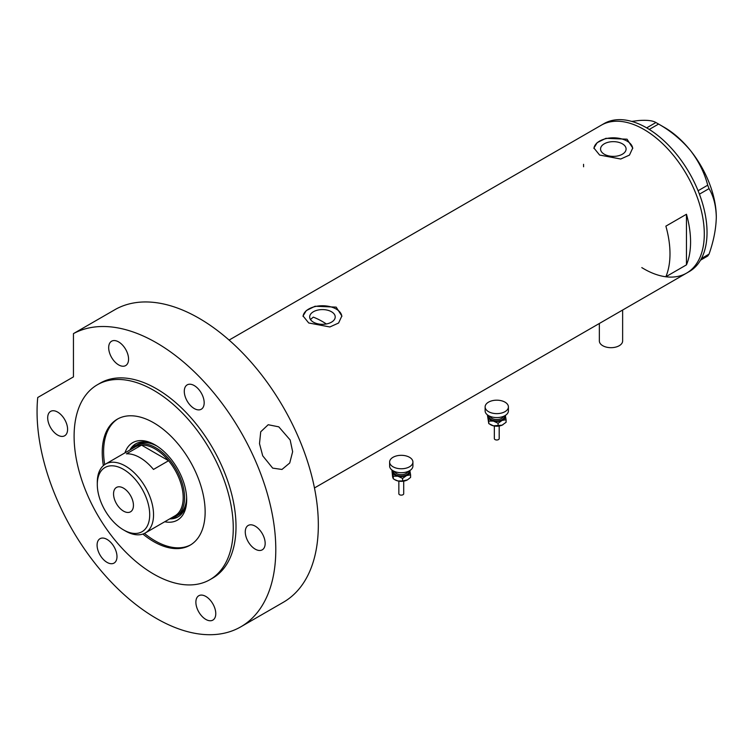 <?xml version="1.0" encoding="UTF-8"?>
<svg xmlns="http://www.w3.org/2000/svg" width="754" height="754" viewBox="0 0 754 754"><rect width="100%" height="100%" fill="white"/><g stroke="black" fill="none" stroke-linecap="round" stroke-linejoin="round"><path stroke-width="1.13" d="M622.634 310.035L622.634 340.959A11.64 6.72 180 0 1 615.452 347.17A11.64 6.72 180 0 1 602.757 345.709A11.64 6.72 180 0 1 599.355 340.959L599.355 323.475M326.35 323.975A77.615 44.816 60 0 0 322.307 321.468A77.615 44.816 60 0 0 313.287 317.123L310.488 319.526M331.477 311.741A12.771 7.37 -0 0 0 317.566 310.139A12.771 7.37 -0 0 0 309.677 316.953A12.771 7.37 -0 0 0 313.419 322.165A12.771 7.37 -0 0 0 327.33 323.768A12.771 7.37 -0 0 0 335.219 316.953A12.771 7.37 -0 0 0 331.477 311.741M622.352 143.807A12.771 7.37 -0 0 0 608.44 142.204A12.771 7.37 -0 0 0 600.561 149.019A12.771 7.37 -0 0 0 604.303 154.231A12.771 7.37 -0 0 0 618.214 155.824A12.771 7.37 -0 0 0 626.093 149.019A12.771 7.37 -0 0 0 622.352 143.807M627.045 139.198L605.924 138.312L597.187 142.647L593.926 148.02L599.609 155.041L620.731 159.019L629.467 155.088L632.729 148.02L627.045 139.198M632.71 148.557A19.406 11.206 -0 0 0 627.045 141.092A19.406 11.206 -0 0 0 606.339 138.566A19.406 11.206 -0 0 0 593.945 148.472M336.171 307.132L315.04 306.247L306.312 310.582L303.042 315.954L308.725 322.976L329.856 326.963L338.593 323.023L341.854 315.954L336.171 307.132M341.835 316.492A19.406 11.206 -0 0 0 336.171 309.036A19.406 11.206 -0 0 0 315.455 306.501A19.406 11.206 -0 0 0 303.07 316.416M665.876 226.143A85.381 49.293 60 0 1 665.876 276.746L686.46 264.861A85.381 49.293 -120 0 0 686.46 214.259L665.876 226.143M643.925 129.452A85.381 49.293 60 0 1 699.703 204.683A85.381 49.293 60 0 1 686.611 273.099A85.381 49.293 -120 0 0 704.293 234.013A85.381 49.293 -120 0 0 667.026 148.095A85.381 49.293 -120 0 0 601.24 125.221A85.381 49.293 60 0 1 643.925 129.452M686.46 264.861L686.46 214.259M583.549 164.306A85.381 49.293 -120 0 0 583.587 166.775M641.805 267.604A85.381 49.293 -120 0 0 686.611 273.099L689.354 271.515A85.381 49.293 -120 0 0 707.035 232.43A85.381 49.293 -120 0 0 669.769 146.512A85.381 49.293 -120 0 0 603.982 123.637L229.093 340.082M701.437 258.518L709.043 254.126L707.714 256.021L700.523 260.177M631.701 121.403L638.61 120.536C646.951 119.914 652.719 120.574 655.914 122.525L658.572 124.061C670.806 130.979 681.409 139.763 690.4 150.432C698.741 161.271 704.509 172.855 707.714 185.192L709.043 188.623C713.614 196.313 716.036 205.833 716.3 217.18C716.036 228.877 713.614 241.186 709.043 254.126M646.668 127.869L655.914 122.525M658.572 124.061L649.269 129.434M698.091 190.743L707.714 185.192M709.043 188.623L699.429 194.164M657.262 123.288L664.51 127.473A73.251 42.29 60 0 1 690.4 150.432A73.251 42.29 60 0 1 716.3 217.18M124.947 452.862A44.722 25.825 60 0 1 155.06 444.888L155.06 444.888A44.722 25.825 60 0 1 186.681 499.666A44.722 25.825 60 0 1 164.721 521.759M155.965 445.425A42.205 24.364 -120 0 0 135.739 443.823A42.205 24.364 -120 0 0 129.905 449.997M157.228 446.227A40.744 23.525 -120 0 0 137.426 444.53L135.371 445.718A40.744 23.525 60 0 1 155.739 447.735A40.744 23.525 60 0 1 182.364 483.644A40.744 23.525 60 0 1 176.116 516.301A40.744 23.525 60 0 1 171.215 518.007M136.229 443.559A42.205 24.364 -120 0 0 130.857 449.441M144.448 533.417A72.761 42.007 -120 0 0 155.06 540.816A72.761 42.007 -120 0 0 190.743 544.812M117.992 418.8A72.761 42.007 -120 0 0 104.712 464.587M169.678 518.893A42.205 24.364 -120 0 0 177.944 516.924A42.205 24.364 -120 0 0 186.672 498.611M170.64 518.337A42.205 24.364 -120 0 0 178.415 516.641M176.116 516.301L178.17 515.114A40.744 23.525 -120 0 0 186.606 497.122M125.418 530.995L123.496 529.883A37.059 21.395 -120 0 0 149.707 514.756A37.059 21.395 -120 0 0 123.496 469.365A37.059 21.395 -120 0 0 97.294 484.492A37.059 21.395 -120 0 0 123.496 529.883L125.418 530.995A39.774 22.969 60 0 0 145.305 532.965L174.947 515.859A39.774 22.969 -120 0 0 168.576 460.722A39.774 22.969 -120 0 0 155.06 448.932A39.774 22.969 -120 0 0 141.545 445.124A39.774 22.969 -120 0 0 135.164 446.962L105.532 464.068A39.774 22.969 60 0 1 125.418 466.038A39.774 22.969 60 0 1 151.403 501.09A39.774 22.969 60 0 1 145.305 532.965M123.496 488.14A14.072 8.124 -120 0 0 116.465 487.442A14.072 8.124 -120 0 0 114.306 498.714A14.072 8.124 -120 0 0 123.496 511.108A14.072 8.124 -120 0 0 130.536 511.806A14.072 8.124 -120 0 0 132.685 500.533A14.072 8.124 -120 0 0 123.496 488.14M153.477 469.44L168.576 460.722L141.545 445.124L126.446 453.833A39.774 22.969 -120 0 1 139.961 457.64A39.774 22.969 -120 0 1 153.477 469.44M131.432 449.111A40.744 23.525 60 0 1 135.371 445.718M97.294 484.492L97.294 482.277A39.774 22.969 60 0 1 105.532 464.068M290.158 439.968L292.646 451.693L289.734 462.984L281.968 469.459L272.675 468.121L262.712 455.812L259.499 443.635L260.724 431.788L268.198 424.728L278.801 426.849L290.158 439.968M142.892 534.058A72.761 42.007 -120 0 0 153.684 541.608A72.761 42.007 -120 0 0 190.065 545.217A72.761 42.007 -120 0 0 201.224 486.905A72.761 42.007 -120 0 0 153.684 422.787A72.761 42.007 -120 0 0 117.304 419.186A72.761 42.007 -120 0 0 103.373 465.614M153.684 390.308A112.544 64.976 -120 0 0 97.417 384.738A112.544 64.976 -120 0 0 80.16 474.916A112.544 64.976 -120 0 0 153.684 574.086A112.544 64.976 -120 0 0 209.951 579.666A112.544 64.976 -120 0 0 227.208 489.478A112.544 64.976 -120 0 0 153.684 390.308M209.951 579.666L212.703 578.082A112.544 64.976 -120 0 0 229.951 487.895A112.544 64.976 -120 0 0 156.427 388.725A112.544 64.976 -120 0 0 100.159 383.145L97.417 384.738M156.427 342.778A168.811 97.464 -120 0 0 73.449 333.617L115.984 309.065A168.811 97.464 -120 0 1 198.962 318.216A168.811 97.464 -120 0 1 309.244 466.98A168.811 97.464 -120 0 1 283.372 602.258L240.837 626.81A168.811 97.464 -120 0 0 266.709 491.542A168.811 97.464 -120 0 0 156.427 342.778M73.449 333.617L73.449 376.887L37.728 397.509A168.811 97.464 -120 0 0 156.427 618.45A168.811 97.464 -120 0 0 240.837 626.81M57.643 435.067A14.072 8.124 -120 0 0 64.674 435.765A14.072 8.124 -120 0 0 66.833 424.493A14.072 8.124 -120 0 0 57.643 412.089A14.072 8.124 -120 0 0 50.603 411.392A14.072 8.124 -120 0 0 48.454 422.664A14.072 8.124 -120 0 0 57.643 435.067M118.623 364.889A14.072 8.124 -120 0 0 125.654 365.586A14.072 8.124 -120 0 0 127.812 354.314A14.072 8.124 -120 0 0 118.623 341.911A14.072 8.124 -120 0 0 111.592 341.213A14.072 8.124 -120 0 0 109.434 352.486A14.072 8.124 -120 0 0 118.623 364.889M194.23 408.536A14.072 8.124 -120 0 0 201.271 409.233A14.072 8.124 -120 0 0 203.42 397.961A14.072 8.124 -120 0 0 194.23 385.567A14.072 8.124 -120 0 0 187.199 384.87A14.072 8.124 -120 0 0 185.041 396.142A14.072 8.124 -120 0 0 194.23 408.536M255.22 549.138A14.072 8.124 -120 0 0 262.251 549.836A14.072 8.124 -120 0 0 264.409 538.563A14.072 8.124 -120 0 0 255.22 526.16A14.072 8.124 -120 0 0 248.179 525.463A14.072 8.124 -120 0 0 246.03 536.735A14.072 8.124 -120 0 0 255.22 549.138M205.823 619.411A14.072 8.124 -120 0 0 212.854 620.108A14.072 8.124 -120 0 0 215.013 608.827A14.072 8.124 -120 0 0 205.823 596.433A14.072 8.124 -120 0 0 198.792 595.735A14.072 8.124 -120 0 0 196.634 607.008A14.072 8.124 -120 0 0 205.823 619.411M107.03 562.371A14.072 8.124 -120 0 0 114.071 563.068A14.072 8.124 -120 0 0 116.229 551.796A14.072 8.124 -120 0 0 107.03 539.402A14.072 8.124 -120 0 0 99.999 538.705A14.072 8.124 -120 0 0 97.841 549.977A14.072 8.124 -120 0 0 107.03 562.371M499.195 426.01L499.195 438.592A2.422 1.404 180 0 1 495.84 439.884A2.422 1.404 180 0 1 494.341 438.592L494.341 426.01M508.413 406.906L508.413 410.864A11.64 6.72 180 0 1 492.315 417.075A11.64 6.72 180 0 1 485.124 410.864L485.124 406.906A11.64 6.72 180 0 1 501.221 400.694A11.64 6.72 180 0 1 508.413 406.906A11.64 6.72 180 0 1 492.315 413.117A11.64 6.72 180 0 1 485.124 406.906M505.331 415.426A8.728 5.042 180 0 1 505.425 415.756A8.728 5.042 180 0 1 502.089 420.412L506.085 419.742L505.34 415.416M487.687 415.068L488.771 421.062L493.427 421.071A8.728 5.042 180 0 1 488.111 417.075A8.728 5.042 180 0 1 488.206 415.426M493.427 421.071A8.728 5.042 -0 0 0 502.089 420.412L498.092 423.286L493.427 421.071M502.975 424.709A8.728 5.042 180 0 1 502.946 424.728A8.728 5.042 180 0 1 502.089 425.162A8.728 5.042 180 0 1 493.427 425.822A8.728 5.042 180 0 1 490.6 424.728A8.728 5.042 180 0 1 490.392 424.606M506.085 419.742L506.085 422.287L502.089 425.162L493.427 425.822L488.771 423.607L487.452 415.294M488.771 423.607L488.771 421.062M498.092 425.831L498.092 423.286M403.701 481.146L403.701 493.729A2.422 1.404 180 0 1 400.346 495.02A2.422 1.404 180 0 1 398.847 493.729L398.847 481.146L403.663 481.146M412.919 462.042L412.919 466A11.64 6.72 180 0 1 396.821 472.211A11.64 6.72 180 0 1 389.63 466L389.63 462.042A11.64 6.72 180 0 1 405.727 455.831A11.64 6.72 180 0 1 412.919 462.042A11.64 6.72 180 0 1 396.821 468.253A11.64 6.72 180 0 1 389.63 462.042M409.837 470.553A8.728 5.042 180 0 1 409.931 470.882A8.728 5.042 180 0 1 406.594 475.548L410.591 474.879L409.846 470.543M392.193 470.204L393.277 476.198L397.933 476.208A8.728 5.042 180 0 1 392.617 472.202A8.728 5.042 180 0 1 392.711 470.553M397.933 476.208A8.728 5.042 -0 0 0 406.594 475.548L402.598 478.422L397.933 476.208M410.591 474.879L410.591 477.423L407.499 479.836A8.728 5.042 180 0 1 407.452 479.864A8.728 5.042 180 0 1 406.594 480.298A8.728 5.042 180 0 1 397.933 480.958A8.728 5.042 180 0 1 395.096 479.864A8.728 5.042 180 0 1 394.889 479.742M407.452 479.864L402.598 480.967L397.933 480.958L394.587 479.572L393.277 478.743L392.617 476.962L391.957 470.421M393.277 478.743L393.277 476.198M402.598 480.967L402.598 478.422M490.109 416.378A6.795 3.921 -0 0 0 494.172 419.243A6.795 3.921 -0 0 0 503.436 416.378M504.483 415.906A7.766 4.477 180 0 1 493.804 420.553A7.766 4.477 180 0 1 489.054 415.906M394.615 471.514A6.795 3.921 -0 0 0 398.678 474.379A6.795 3.921 -0 0 0 407.933 471.514M408.988 471.033A7.766 4.477 180 0 1 398.31 475.689A7.766 4.477 180 0 1 393.56 471.033M314.465 487.961L686.611 273.099M499.157 426.01L494.379 426.01M490.6 424.728L490.081 424.436M395.096 479.864L394.587 479.572"/></g></svg>
